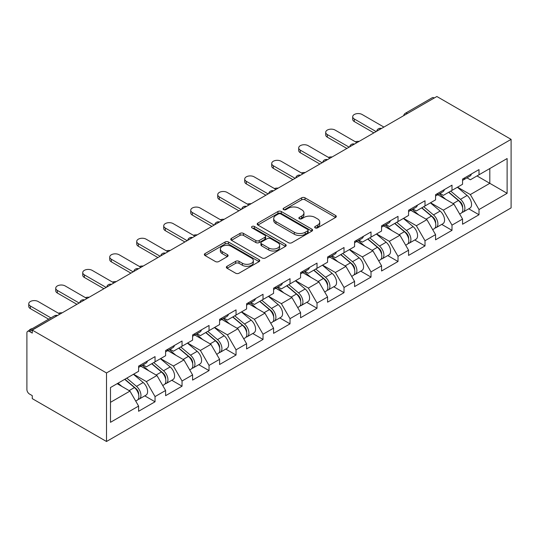 <?xml version="1.0" encoding="UTF-8"?>
<svg xmlns="http://www.w3.org/2000/svg" width="538" height="538" viewBox="0 0 538 538"><rect width="100%" height="100%" fill="white"/><g stroke="black" fill="none" stroke-linecap="round" stroke-linejoin="round"><path stroke-width="0.81" d="M315.167 227.863A1.681 0.968 0 0 0 317.548 227.863L335.591 217.446A2.401 1.385 0 0 0 336.297 216.464A2.401 1.385 0 0 0 335.591 215.482L305.019 197.829A2.401 1.385 0 0 0 301.623 197.829L283.573 208.253A1.681 0.968 0 0 0 283.082 208.939A1.681 0.968 0 0 0 283.573 209.625A1.681 0.968 0 0 0 285.954 209.625L288.287 208.273A7.687 4.438 0 0 1 299.155 208.273L301.704 209.746A7.687 4.438 0 0 1 303.957 212.887A7.687 4.438 0 0 1 301.704 216.02L299.37 217.372A1.681 0.968 0 0 0 298.879 218.058A1.681 0.968 0 0 0 299.37 218.744A1.681 0.968 0 0 0 301.751 218.744L304.084 217.399A7.687 4.438 0 0 1 314.952 217.399L317.501 218.865A7.687 4.438 0 0 1 319.754 222.006A7.687 4.438 0 0 1 317.501 225.146L315.167 226.491A1.681 0.968 0 0 0 314.676 227.177A1.681 0.968 0 0 0 315.167 227.863L315.167 226.491M227.049 266.283A2.401 1.385 0 0 0 226.35 267.265A2.401 1.385 0 0 0 227.049 268.247L235.631 273.196A2.401 1.385 0 0 0 239.027 273.196L259.067 261.623A2.401 1.385 0 0 0 259.773 260.648A2.401 1.385 0 0 0 259.067 259.666L228.495 242.013A2.401 1.385 0 0 0 225.099 242.013L205.052 253.586A2.401 1.385 0 0 0 204.353 254.561A2.401 1.385 0 0 0 205.052 255.543L215.415 261.529A2.401 1.385 0 0 0 218.811 261.529L227.392 256.572A2.401 1.385 0 0 0 228.092 255.597A2.401 1.385 0 0 0 227.392 254.615L222.255 251.649A6.429 3.712 0 0 1 220.372 249.027A6.429 3.712 0 0 1 224.339 245.597A6.429 3.712 0 0 1 231.34 246.397L251.468 258.025A6.429 3.712 0 0 1 253.351 260.648A6.429 3.712 0 0 1 249.383 264.071A6.429 3.712 0 0 1 242.382 263.27L239.027 261.334A2.401 1.385 0 0 0 235.631 261.334L227.049 266.283L227.049 268.247M32.267 330.097L436.863 96.504L511.1 139.362L106.504 372.955L32.267 330.097L32.267 333.089L29.496 331.495A3.672 2.118 -120 0 0 27.66 331.314A3.672 2.118 -120 0 0 26.9 332.995L26.9 389.546A3.672 2.118 -120 0 0 29.496 394.038L32.267 395.638L32.267 398.638L106.504 441.496L106.504 372.955M288.455 242.699A2.401 1.385 0 0 0 291.852 242.699L311.899 231.125A2.401 1.385 0 0 0 312.598 230.143A2.401 1.385 0 0 0 311.899 229.168L281.32 211.515A2.401 1.385 0 0 0 277.924 211.515L257.884 223.082A2.401 1.385 0 0 0 257.177 224.064A2.401 1.385 0 0 0 257.884 225.045L288.455 242.699M252.692 228.226A1.681 0.968 0 0 1 254.4 228.468L254.4 226.471L285.483 244.413A2.401 1.385 0 0 1 286.189 245.395A2.401 1.385 0 0 1 285.483 246.377L265.442 257.951A2.401 1.385 0 0 1 262.04 257.951L231.468 240.298L231.468 238.334A2.401 1.385 0 0 0 230.762 239.316A2.401 1.385 0 0 0 231.468 240.298M231.468 238.334L240.042 233.384A2.401 1.385 0 0 1 243.445 233.384L255.846 240.54A2.401 1.385 0 0 0 259.242 240.54L264.931 237.258A2.401 1.385 0 0 0 265.631 236.276A2.401 1.385 0 0 0 264.931 235.294L252.019 227.843A1.681 0.968 0 0 1 251.528 227.157A1.681 0.968 0 0 1 252.564 226.256A1.681 0.968 0 0 1 254.4 226.471M106.504 441.496L511.1 207.903L511.1 139.362M144.776 395.854L155.045 401.778L155.045 396.587L146.39 381.597L133.585 374.206M155.045 401.778L138.602 411.274L138.602 406.076L110.485 422.317L110.485 387.542L138.602 371.307L138.602 366.116L155.045 356.62L155.045 361.818L165.603 355.726L165.603 350.527L182.039 341.038L182.039 346.23L192.597 340.137L192.597 334.939L209.04 325.45L209.04 330.641L219.591 324.548L219.591 319.357L236.034 309.861L236.034 315.06L246.592 308.967L246.592 303.768L263.028 294.279L263.028 299.471L273.586 293.378L273.586 288.18L290.029 278.691L290.029 283.889L300.581 277.79L300.581 272.598L317.023 263.102L317.023 268.301L327.581 262.208L327.581 257.009L344.017 247.52L344.017 252.712L354.576 246.619L354.576 241.428L371.012 231.932L371.012 237.13L381.57 231.031L381.57 225.839L398.012 216.35L398.012 221.542L408.564 215.449L408.564 210.25L425.007 200.761L425.007 205.953L435.565 199.86L435.565 194.669L452.001 185.173L452.001 190.371L462.559 184.278L462.559 179.08L479.002 169.591L479.002 174.783L507.119 158.549L507.119 193.317L479.002 209.551L470.346 194.568L457.542 187.17M468.733 208.818L479.002 214.749L479.002 209.551M479.002 214.749L462.559 224.238L462.559 219.047L452.001 225.14L443.352 210.15L430.541 202.759M441.738 224.407L452.001 230.338L452.001 225.14M452.001 230.338L435.565 239.827L435.565 234.629L425.007 240.728L416.351 225.738L403.547 218.347M414.737 239.995L425.007 245.92L425.007 240.728M425.007 245.92L408.564 255.416L408.564 250.217L398.012 256.31L389.357 241.327L376.553 233.929M387.743 255.577L398.012 261.508L398.012 256.31M398.012 261.508L381.57 270.997L381.57 265.806L371.012 271.898L362.363 256.908L349.559 249.518M360.749 271.165L371.012 277.09L371.012 271.898M371.012 277.09L354.576 286.586L354.576 281.387L344.017 287.487L335.362 272.497L322.558 265.106M333.748 286.754L344.017 292.679L344.017 287.487M344.017 292.679L327.581 302.168L327.581 296.976L317.023 303.069L308.368 288.086L295.564 280.688M306.754 302.336L317.023 308.267L317.023 303.069M317.023 308.267L300.581 317.756L300.581 312.565L290.029 318.657L281.374 303.667L268.57 296.277M279.76 317.924L290.029 323.849L290.029 318.657M290.029 323.849L273.586 333.345L273.586 328.146L263.028 334.239L254.38 319.256L241.569 311.858M252.759 333.513L263.028 339.438L263.028 334.239M263.028 339.438L246.592 348.927L246.592 343.735L236.034 349.828L227.379 334.844L214.575 327.447M225.765 349.095L236.034 355.026L236.034 349.828M236.034 355.026L219.591 364.515L219.591 359.317L209.04 365.416L200.385 350.426L187.58 343.036M198.771 364.683L209.04 370.608L209.04 365.416M209.04 370.608L192.597 380.104L192.597 374.905L182.039 380.998L173.391 366.015L160.58 358.617M171.777 380.265L182.039 386.197L182.039 380.998M182.039 386.197L165.603 395.686L165.603 390.494L155.045 396.587M143.047 364.878L146.39 366.815L155.045 361.818M146.39 381.597L156.948 375.504L140.795 366.183M165.603 390.494L156.948 375.504M170.042 349.296L173.391 351.227L182.039 346.23M173.391 366.015L183.942 359.922L167.795 350.594M192.597 374.905L183.942 359.922M197.042 333.708L200.385 335.638L209.04 330.641M200.385 350.426L210.943 344.333L194.79 335.006M219.591 359.317L210.943 344.333M224.037 318.126L227.379 320.056L236.034 315.06M227.379 334.844L237.937 328.745L221.784 319.424M246.592 343.735L237.937 328.745M251.031 302.538L254.38 304.468L263.028 299.471M254.38 319.256L264.931 313.163L248.785 303.836M273.586 328.146L264.931 313.163M278.025 286.949L281.374 288.879L290.029 283.889M281.374 303.667L291.932 297.575L275.779 288.247M300.581 312.565L291.932 297.575M305.026 271.367L308.368 273.297L317.023 268.301M308.368 288.086L318.926 281.986L302.773 272.665M327.581 296.976L318.926 281.986M332.02 255.779L335.362 257.709L344.017 252.712M335.362 272.497L345.921 266.404L329.767 257.077M354.576 281.387L345.921 266.404M359.014 240.19L362.363 242.127L371.012 237.13M362.363 256.908L372.915 250.816L356.768 241.495M381.57 265.806L372.915 250.816M386.015 224.608L389.357 226.538L398.012 221.542M389.357 241.327L399.916 235.227L383.762 225.906M408.564 250.217L399.916 235.227M413.009 209.02L416.351 210.95L425.007 205.953M416.351 225.738L426.91 219.645L410.756 210.318M435.565 234.629L426.91 219.645M440.003 193.431L443.352 195.368L452.001 190.371M443.352 210.15L453.904 204.057L437.757 194.736M462.559 219.047L453.904 204.057M434.267 98.003L407.441 113.491M406.338 114.123A3.672 2.118 120 0 1 407.266 113.39A3.672 2.118 60 0 0 405.43 113.209L432.256 97.721A3.672 2.118 60 0 1 434.092 97.903M467.004 177.849L470.346 179.779L479.002 174.783M470.346 194.568L489.815 183.324L489.815 168.542L507.119 158.549M477.011 175.933L507.119 193.317M110.485 402.33L129.954 391.092L117.149 383.695M138.602 406.076L129.954 391.092M315.84 228.105L317.501 227.144A7.687 4.438 0 0 0 319.754 224.003L319.754 222.006M303.957 212.887L303.957 214.884A7.687 4.438 0 0 1 301.704 218.024L300.043 218.979M335.591 215.482L335.591 217.446L305.019 199.827A2.401 1.385 0 0 0 301.623 199.827L284.246 209.86M311.865 231.145L281.32 213.512A2.401 1.385 0 0 0 277.924 213.512L257.91 225.066M307.649 230.829A1.681 0.968 0 0 0 308.146 230.143A1.681 0.968 0 0 0 307.649 229.457L280.809 213.963A1.681 0.968 0 0 0 278.435 213.963L275.974 215.388A7.687 4.438 0 0 0 273.721 218.522A7.687 4.438 0 0 0 275.974 221.663L294.32 232.255A7.687 4.438 0 0 0 305.187 232.255L307.649 230.829L307.649 232.833A1.681 0.968 0 0 0 308.146 232.14L308.146 230.143M273.721 218.522L273.721 220.519A7.687 4.438 0 0 0 275.974 223.66L275.974 221.663M307.649 232.833L305.187 234.252A7.687 4.438 0 0 1 294.32 234.252L275.974 223.66M231.501 240.311L240.042 235.382L240.042 233.384M265.631 236.276L265.631 238.273A2.401 1.385 0 0 1 264.931 239.255L259.242 242.537A2.401 1.385 0 0 1 255.846 242.537L243.445 235.382A2.401 1.385 0 0 0 240.042 235.382M254.4 228.468L285.449 246.397M268.711 247.971A6.429 3.712 0 0 0 275.712 248.771A6.429 3.712 0 0 0 279.679 245.348A6.429 3.712 0 0 0 277.796 242.725L270.708 238.63A2.401 1.385 0 0 0 267.305 238.63L261.616 241.912A2.401 1.385 0 0 0 260.917 242.894A2.401 1.385 0 0 0 261.616 243.875L268.711 247.971L268.711 249.968A6.429 3.712 0 0 0 275.712 250.775A6.429 3.712 0 0 0 279.679 247.346L279.679 245.348M260.917 242.894L260.917 244.891A2.401 1.385 0 0 0 261.616 245.873L261.616 243.875M268.711 249.968L261.616 245.873M253.351 260.648L253.351 262.645A6.429 3.712 0 0 1 249.383 266.068A6.429 3.712 0 0 1 242.382 265.268L239.027 263.331A2.401 1.385 0 0 0 235.631 263.331L227.083 268.267M220.372 249.027L220.372 251.024A6.429 3.712 0 0 0 222.255 253.647L222.255 251.649M227.359 256.592L222.255 253.647M259.04 261.643L228.495 244.01A2.401 1.385 0 0 0 225.099 244.01L205.086 255.563M359.135 141.38A5.508 3.181 0 0 0 355.383 141.783M460.501 202.073L459.291 201.373M462.048 212.369A8.077 4.66 -120 0 0 463.225 211.999A8.077 4.66 -120 0 0 464.671 206.357A8.077 4.66 -120 0 0 460.467 199.322L450.73 191.104M463.225 211.999L469.882 208.152A8.077 4.66 -120 0 0 471.335 202.51A8.077 4.66 -120 0 0 467.132 195.476L457.387 187.258M448.853 192.187L459.963 201.562A4.896 2.825 60 0 1 462.606 207.594M459.674 214.05L461.147 213.203A8.077 4.66 -120 0 0 462.599 207.56A8.077 4.66 -120 0 0 458.389 200.519L448.652 192.301M445.841 199.403L439.27 193.855M383.903 127.076L362.101 114.486A5.508 3.181 0 0 0 356.102 113.8A5.508 3.181 0 0 0 352.699 116.733A5.508 3.181 0 0 0 354.313 118.985L354.313 121.581A5.508 3.181 180 0 1 352.699 119.335L352.699 116.733M373.87 132.873L354.313 121.581M464.724 177.829A8.077 4.66 60 0 1 463.225 180.028A8.077 4.66 60 0 1 462.559 180.304M471.389 173.982A8.077 4.66 60 0 1 469.882 176.182L463.225 180.028M376.116 131.575L354.313 118.985M332.141 156.962A5.508 3.181 0 0 0 328.388 157.365M433.5 217.655L432.29 216.955M435.054 227.951A8.077 4.66 -120 0 0 436.224 227.587A8.077 4.66 -120 0 0 437.676 221.945A8.077 4.66 -120 0 0 433.473 214.911L423.729 206.693M436.224 227.587L442.888 223.741A8.077 4.66 -120 0 0 444.341 218.098A8.077 4.66 -120 0 0 440.131 211.064L430.393 202.846M421.859 207.776L432.969 217.15A4.896 2.825 60 0 1 435.612 223.176M432.68 229.639L434.153 228.784A8.077 4.66 -120 0 0 435.598 223.142A8.077 4.66 -120 0 0 431.395 216.108L421.657 207.89M418.846 214.992L412.276 209.443M305.14 172.55A5.508 3.181 0 0 0 301.394 172.954M406.506 233.243L405.296 232.544M408.053 243.539A8.077 4.66 -120 0 0 409.23 243.176A8.077 4.66 -120 0 0 410.682 237.534A8.077 4.66 -120 0 0 406.472 230.493L396.735 222.275M409.23 243.176L415.894 239.329A8.077 4.66 -120 0 0 417.347 233.687A8.077 4.66 -120 0 0 413.137 226.646L403.399 218.435M394.858 223.364L405.968 232.732A4.896 2.825 60 0 1 408.611 238.764M405.686 245.22L407.152 244.373A8.077 4.66 -120 0 0 408.604 238.731A8.077 4.66 -120 0 0 404.401 231.696L394.657 223.478M391.852 230.573L385.275 225.032M278.146 188.139A5.508 3.181 0 0 0 274.393 188.542M379.512 248.832L378.301 248.132M381.059 259.121A8.077 4.66 -120 0 0 382.236 258.758A8.077 4.66 -120 0 0 383.688 253.116A8.077 4.66 -120 0 0 379.478 246.081L369.74 237.863M382.236 258.758L388.893 254.911A8.077 4.66 -120 0 0 390.346 249.269A8.077 4.66 -120 0 0 386.143 242.234L376.405 234.017M367.864 238.946L378.974 248.321A4.896 2.825 60 0 1 381.617 254.353M378.685 260.809L380.158 259.962A8.077 4.66 -120 0 0 381.61 254.313A8.077 4.66 -120 0 0 377.4 247.278L367.662 239.06M364.858 246.162L358.281 240.614M251.152 203.72A5.508 3.181 0 0 0 247.399 204.124M352.518 264.414L351.301 263.714M354.065 274.71A8.077 4.66 -120 0 0 355.235 274.346A8.077 4.66 -120 0 0 356.687 268.704A8.077 4.66 -120 0 0 352.484 261.67L342.746 253.452M355.235 274.346L361.899 270.5A8.077 4.66 -120 0 0 363.352 264.857A8.077 4.66 -120 0 0 359.149 257.823L349.404 249.605M340.87 254.535L351.98 263.909A4.896 2.825 60 0 1 354.623 269.935M351.691 276.391L353.163 275.543A8.077 4.66 -120 0 0 354.609 269.901A8.077 4.66 -120 0 0 350.406 262.867L340.668 254.649M337.857 261.75L331.287 256.202M224.158 219.309A5.508 3.181 0 0 0 220.405 219.712M325.517 280.002L324.306 279.303M327.07 290.298A8.077 4.66 -120 0 0 328.241 289.935A8.077 4.66 -120 0 0 329.693 284.286A8.077 4.66 -120 0 0 325.49 277.252L315.745 269.034M328.241 289.935L334.905 286.088A8.077 4.66 -120 0 0 336.358 280.439A8.077 4.66 -120 0 0 332.148 273.405L322.41 265.187M313.869 270.116L324.979 279.491A4.896 2.825 60 0 1 327.622 285.523M324.696 291.979L326.162 291.132A8.077 4.66 -120 0 0 327.615 285.49A8.077 4.66 -120 0 0 323.412 278.455L313.674 270.237M310.863 277.332L304.293 271.791M356.909 142.664L335.107 130.075A5.508 3.181 0 0 0 329.108 129.382A5.508 3.181 0 0 0 325.705 132.321A5.508 3.181 0 0 0 327.319 134.567L327.319 137.17A5.508 3.181 180 0 1 325.705 134.917L325.705 132.321M346.875 148.454L327.319 137.17M437.73 193.418A8.077 4.66 60 0 1 436.224 195.617A8.077 4.66 60 0 1 435.565 195.893M444.395 189.571A8.077 4.66 60 0 1 442.888 191.77L436.224 195.617M349.122 147.156L327.319 134.567M329.915 158.246L308.113 145.657A5.508 3.181 0 0 0 302.107 144.971A5.508 3.181 0 0 0 298.711 147.91A5.508 3.181 0 0 0 300.325 150.156L300.325 152.752A5.508 3.181 180 0 1 298.711 150.506L298.711 147.91M319.875 164.043L300.325 152.752M410.736 209A8.077 4.66 60 0 1 409.23 211.199A8.077 4.66 60 0 1 408.564 211.474M417.394 205.153A8.077 4.66 60 0 1 415.894 207.352L409.23 211.199M322.127 162.745L300.325 150.156M302.921 173.835L281.112 161.245A5.508 3.181 0 0 0 275.113 160.559A5.508 3.181 0 0 0 271.71 163.491A5.508 3.181 0 0 0 273.324 165.744L273.324 168.34A5.508 3.181 180 0 1 271.71 166.094L271.71 163.491M292.88 179.631L273.324 168.34M383.735 224.588A8.077 4.66 60 0 1 382.236 226.787A8.077 4.66 60 0 1 381.57 227.063M390.4 220.741A8.077 4.66 60 0 1 388.893 222.94L382.236 226.787M295.133 178.334L273.324 165.744M275.92 189.423L254.118 176.834A5.508 3.181 0 0 0 248.119 176.141A5.508 3.181 0 0 0 244.716 179.08A5.508 3.181 0 0 0 246.33 181.326L246.33 183.929A5.508 3.181 180 0 1 244.716 181.676L244.716 179.08M265.886 195.213L246.33 183.929M356.741 240.177A8.077 4.66 60 0 1 355.235 242.376A8.077 4.66 60 0 1 354.576 242.645M363.406 236.33A8.077 4.66 60 0 1 361.899 238.529L355.235 242.376M268.132 193.915L246.33 181.326M248.926 205.005L227.123 192.416A5.508 3.181 0 0 0 221.118 191.73A5.508 3.181 0 0 0 217.722 194.669A5.508 3.181 0 0 0 219.336 196.915L219.336 199.511A5.508 3.181 180 0 1 217.722 197.264L217.722 194.669M238.885 210.802L219.336 199.511M329.747 255.758A8.077 4.66 60 0 1 328.241 257.958A8.077 4.66 60 0 1 327.581 258.233M336.405 251.912A8.077 4.66 60 0 1 334.905 254.111L328.241 257.958M241.138 209.504L219.336 196.915M197.157 234.891A5.508 3.181 0 0 0 193.411 235.301M298.523 295.584L297.312 294.885M300.07 305.88A8.077 4.66 -120 0 0 301.246 305.517A8.077 4.66 -120 0 0 302.699 299.874A8.077 4.66 -120 0 0 298.489 292.84L288.751 284.622M301.246 305.517L307.911 301.67A8.077 4.66 -120 0 0 309.357 296.028A8.077 4.66 -120 0 0 305.154 288.993L295.416 280.775M286.875 285.705L297.985 295.08A4.896 2.825 60 0 1 300.628 301.112M297.696 307.568L299.168 306.714A8.077 4.66 -120 0 0 300.621 301.072A8.077 4.66 -120 0 0 296.411 294.037L286.673 285.819M283.869 292.921L277.292 287.373M221.932 220.593L200.123 208.004A5.508 3.181 0 0 0 194.124 207.318A5.508 3.181 0 0 0 190.728 210.25A5.508 3.181 0 0 0 192.335 212.503L192.335 215.099A5.508 3.181 180 0 1 190.728 212.853L190.728 210.25M211.891 226.39L192.335 215.099M302.746 271.347A8.077 4.66 60 0 1 301.246 273.546A8.077 4.66 60 0 1 300.581 273.822M309.411 267.5A8.077 4.66 60 0 1 307.911 269.699L301.246 273.546M214.144 225.086L192.335 212.503M170.163 250.479A5.508 3.181 0 0 0 166.41 250.883M271.529 311.172L270.318 310.473M273.075 321.468A8.077 4.66 -120 0 0 274.252 321.105A8.077 4.66 -120 0 0 275.698 315.463A8.077 4.66 -120 0 0 271.495 308.429L261.757 300.211M274.252 321.105L280.91 317.259A8.077 4.66 -120 0 0 282.363 311.616A8.077 4.66 -120 0 0 278.159 304.582L268.415 296.364M259.881 301.293L270.991 310.668A4.896 2.825 60 0 1 273.634 316.694M270.701 323.15L272.174 322.302A8.077 4.66 -120 0 0 273.627 316.66A8.077 4.66 -120 0 0 269.417 309.626L259.679 301.408M256.868 308.503L250.298 302.961M194.931 236.182L173.128 223.593A5.508 3.181 0 0 0 167.13 222.9A5.508 3.181 0 0 0 163.727 225.839A5.508 3.181 0 0 0 165.341 228.085L165.341 230.681A5.508 3.181 180 0 1 163.727 228.435L163.727 225.839M184.897 241.972L165.341 230.681M275.752 286.929A8.077 4.66 60 0 1 274.252 289.135A8.077 4.66 60 0 1 273.586 289.404M282.416 283.082A8.077 4.66 60 0 1 280.91 285.288L274.252 289.135M187.143 240.674L165.341 228.085M143.169 266.068A5.508 3.181 0 0 0 139.416 266.471M244.528 326.761L243.317 326.062M246.081 337.057A8.077 4.66 -120 0 0 247.251 336.687A8.077 4.66 -120 0 0 248.704 331.045A8.077 4.66 -120 0 0 244.501 324.01L234.756 315.793M247.251 336.687L253.916 332.84A8.077 4.66 -120 0 0 255.368 327.198A8.077 4.66 -120 0 0 251.159 320.164L241.421 311.946M232.88 316.875L243.996 326.25A4.896 2.825 60 0 1 246.633 332.282M243.707 338.738L245.173 337.891A8.077 4.66 -120 0 0 246.626 332.249A8.077 4.66 -120 0 0 242.423 325.208L232.685 316.996M229.874 324.091L223.304 318.55M167.937 251.764L146.134 239.175A5.508 3.181 0 0 0 140.129 238.489A5.508 3.181 0 0 0 136.733 241.428A5.508 3.181 0 0 0 138.347 243.674L138.347 246.269A5.508 3.181 180 0 1 136.733 244.023L136.733 241.428M157.903 257.561L138.347 246.269M248.758 302.517A8.077 4.66 60 0 1 247.251 304.716A8.077 4.66 60 0 1 246.592 304.992M255.422 298.671A8.077 4.66 60 0 1 253.916 300.87L247.251 304.716M160.149 256.263L138.347 243.674M116.168 281.65A5.508 3.181 0 0 0 112.422 282.06M217.534 342.343L216.323 341.643M219.08 352.639A8.077 4.66 -120 0 0 220.257 352.276A8.077 4.66 -120 0 0 221.71 346.633A8.077 4.66 -120 0 0 217.5 339.599L207.762 331.381M220.257 352.276L226.922 348.429A8.077 4.66 -120 0 0 228.374 342.787A8.077 4.66 -120 0 0 224.164 335.752L214.427 327.534M205.886 332.464L216.996 341.838A4.896 2.825 60 0 1 219.639 347.871M216.706 354.327L218.179 353.473A8.077 4.66 -120 0 0 219.632 347.83A8.077 4.66 -120 0 0 215.429 340.796L205.684 332.578M202.88 339.68L196.303 334.132M140.943 267.352L119.14 254.763A5.508 3.181 0 0 0 113.135 254.071A5.508 3.181 0 0 0 109.739 257.009A5.508 3.181 0 0 0 111.353 259.255L111.353 261.858A5.508 3.181 180 0 1 109.739 259.605L109.739 257.009M130.902 273.143L111.353 261.858M221.764 318.106A8.077 4.66 60 0 1 220.257 320.305A8.077 4.66 60 0 1 219.591 320.581M228.421 314.259A8.077 4.66 60 0 1 226.922 316.458L220.257 320.305M133.155 271.845L111.353 259.255M89.173 297.238A5.508 3.181 0 0 0 85.421 297.642M190.539 357.931L189.329 357.232M192.086 368.227A8.077 4.66 -120 0 0 193.263 367.864A8.077 4.66 -120 0 0 194.716 362.222A8.077 4.66 -120 0 0 190.506 355.181L180.768 346.97M193.263 367.864L199.921 364.018A8.077 4.66 -120 0 0 201.373 358.375A8.077 4.66 -120 0 0 197.17 351.334L187.432 343.123M178.892 348.052L190.001 357.42A4.896 2.825 60 0 1 192.644 363.453M189.712 369.909L191.185 369.061A8.077 4.66 -120 0 0 192.638 363.419A8.077 4.66 -120 0 0 188.428 356.385L178.69 348.167M175.879 355.262L169.309 349.72M113.942 282.934L92.139 270.352A5.508 3.181 0 0 0 86.141 269.659A5.508 3.181 0 0 0 82.738 272.598A5.508 3.181 0 0 0 84.352 274.844L84.352 277.44A5.508 3.181 180 0 1 82.738 275.194L82.738 272.598M103.908 288.731L84.352 277.44M194.763 333.688A8.077 4.66 60 0 1 193.263 335.894A8.077 4.66 60 0 1 192.597 336.163M201.427 329.841A8.077 4.66 60 0 1 199.921 332.047L193.263 335.894M106.161 287.433L84.352 274.844M62.179 312.827A5.508 3.181 0 0 0 58.427 313.23M163.545 373.52L162.328 372.821M165.092 383.816A8.077 4.66 -120 0 0 166.262 383.446A8.077 4.66 -120 0 0 167.715 377.804A8.077 4.66 -120 0 0 163.512 370.769L153.774 362.551M166.262 383.446L172.927 379.599A8.077 4.66 -120 0 0 174.379 373.957A8.077 4.66 -120 0 0 170.176 366.923L160.432 358.705M151.898 363.634L163.007 373.009A4.896 2.825 60 0 1 165.65 379.041M162.718 385.497L164.191 384.65A8.077 4.66 -120 0 0 165.637 379.008A8.077 4.66 -120 0 0 161.434 371.966L151.696 363.749M148.885 370.85L142.314 365.302M86.948 298.523L65.145 285.934A5.508 3.181 0 0 0 59.146 285.248A5.508 3.181 0 0 0 55.744 288.18A5.508 3.181 0 0 0 57.358 290.433L57.358 293.028A5.508 3.181 180 0 1 55.744 290.782L55.744 288.18M76.914 304.32L57.358 293.028M167.769 349.276A8.077 4.66 60 0 1 166.262 351.475A8.077 4.66 60 0 1 165.603 351.751M174.433 345.43A8.077 4.66 60 0 1 172.927 347.629L166.262 351.475M79.16 303.022L57.358 290.433M32.468 328.536A5.508 3.181 0 0 0 29.045 330.514M136.544 389.102L135.334 388.402M138.098 399.398A8.077 4.66 -120 0 0 139.268 399.035A8.077 4.66 -120 0 0 140.721 393.392A8.077 4.66 -120 0 0 136.517 386.358L126.773 378.14M139.268 399.035L145.933 395.188A8.077 4.66 -120 0 0 147.385 389.546A8.077 4.66 -120 0 0 143.175 382.511L133.437 374.293M124.897 379.223L136.006 388.597A4.896 2.825 60 0 1 138.649 394.623M135.724 401.086L137.19 400.232A8.077 4.66 -120 0 0 138.643 394.589A8.077 4.66 -120 0 0 134.439 387.555L124.695 379.337M121.891 386.439L118.037 383.184M59.953 314.111L38.151 301.522A5.508 3.181 0 0 0 32.145 300.829A5.508 3.181 0 0 0 28.749 303.768A5.508 3.181 0 0 0 30.363 306.014L30.363 308.617A5.508 3.181 180 0 1 28.749 306.364L28.749 303.768M48.669 319.182L30.363 308.617M140.774 364.865A8.077 4.66 60 0 1 139.268 367.064A8.077 4.66 60 0 1 138.602 367.34M147.432 361.018A8.077 4.66 60 0 1 145.933 363.217L139.268 367.064M50.915 317.884L30.363 306.014M56.49 316.109L29.496 331.495M57.25 315.671A3.672 2.118 -60 0 0 56.322 316.008A3.672 2.118 -120 0 0 54.486 315.826L27.66 331.314M379.344 129.712A3.672 2.118 120 0 1 380.272 128.972A3.672 2.118 -60 0 1 381.207 128.636M352.343 145.3A3.672 2.118 120 0 1 353.278 144.561A3.672 2.118 -60 0 1 354.206 144.224M325.349 160.882A3.672 2.118 120 0 1 326.284 160.149A3.672 2.118 -60 0 1 327.212 159.806M298.355 176.471A3.672 2.118 120 0 1 299.283 175.731A3.672 2.118 -60 0 1 300.217 175.395M271.354 192.059A3.672 2.118 120 0 1 272.289 191.32A3.672 2.118 -60 0 1 273.217 190.983M244.36 207.641A3.672 2.118 120 0 1 245.294 206.908A3.672 2.118 -60 0 1 246.222 206.565M217.365 223.23A3.672 2.118 120 0 1 218.294 222.49A3.672 2.118 -60 0 1 219.228 222.154M190.365 238.818A3.672 2.118 120 0 1 191.299 238.078A3.672 2.118 -60 0 1 192.234 237.742M163.37 254.4A3.672 2.118 120 0 1 164.305 253.66A3.672 2.118 -60 0 1 165.233 253.324M136.376 269.989A3.672 2.118 120 0 1 137.304 269.249A3.672 2.118 -60 0 1 138.239 268.913M109.382 285.57A3.672 2.118 120 0 1 110.31 284.837A3.672 2.118 -60 0 1 111.245 284.494M82.381 301.159A3.672 2.118 120 0 1 83.316 300.419A3.672 2.118 -60 0 1 84.244 300.083M317.501 227.144L317.501 225.146M299.37 218.744L299.37 217.372M301.704 218.024L301.704 216.02M283.573 209.625L283.573 208.253M301.623 199.827L301.623 197.829M305.019 199.827L305.019 197.829M257.884 225.045L257.884 223.082M277.924 213.512L277.924 211.515M281.32 213.512L281.32 211.515M311.899 231.125L311.899 229.168M294.32 234.252L294.32 232.255M305.187 234.252L305.187 232.255M243.445 235.382L243.445 233.384M255.846 242.537L255.846 240.54M259.242 242.537L259.242 240.54M264.931 239.255L264.931 237.258M285.483 246.377L285.483 244.413M235.631 263.331L235.631 261.334M239.027 263.331L239.027 261.334M242.382 265.268L242.382 263.27M227.392 256.572L227.392 254.615M205.052 255.543L205.052 253.586M225.099 244.01L225.099 242.013M228.495 244.01L228.495 242.013M259.067 261.623L259.067 259.666M460.467 199.322L467.132 195.476M453.083 203.586L458.389 200.519M433.473 214.911L440.131 211.064M426.089 219.168L431.395 216.108M406.472 230.493L413.137 226.646M399.095 234.756L404.401 231.696M379.478 246.081L386.143 242.234M372.101 250.345L377.4 247.278M352.484 261.67L359.149 257.823M345.1 265.927L350.406 262.867M325.49 277.252L332.148 273.405M318.106 281.515L323.412 278.455M298.489 292.84L305.154 288.993M291.112 297.104L296.411 294.037M271.495 308.429L278.159 304.582M264.111 312.686L269.417 309.626M244.501 324.01L251.159 320.164M237.117 328.274L242.423 325.208M217.5 339.599L224.164 335.752M210.123 343.863L215.429 340.796M190.506 355.181L197.17 351.334M183.122 359.445L188.428 356.385M163.512 370.769L170.176 366.923M156.128 375.033L161.434 371.966M136.517 386.358L143.175 382.511M129.133 390.615L134.439 387.555M405.43 113.209A3.672 3.672 0 0 0 403.668 115.67M381.449 128.495A3.672 3.672 0 0 0 376.674 131.252M354.455 144.083A3.672 3.672 0 0 0 349.68 146.84M327.46 159.665A3.672 3.672 0 0 0 322.679 162.422M300.46 175.254A3.672 3.672 0 0 0 295.685 178.011M273.465 190.842A3.672 3.672 0 0 0 268.691 193.599M246.471 206.424A3.672 3.672 0 0 0 241.69 209.181M219.47 222.012A3.672 3.672 0 0 0 214.696 224.77M192.476 237.594A3.672 3.672 0 0 0 187.701 240.358M165.482 253.183A3.672 3.672 0 0 0 160.701 255.94M138.481 268.771A3.672 3.672 0 0 0 133.706 271.529M111.487 284.353A3.672 3.672 0 0 0 106.712 287.11M84.493 299.942A3.672 3.672 0 0 0 79.718 302.699M57.499 315.53A3.672 3.672 0 0 0 54.486 315.826"/></g></svg>
